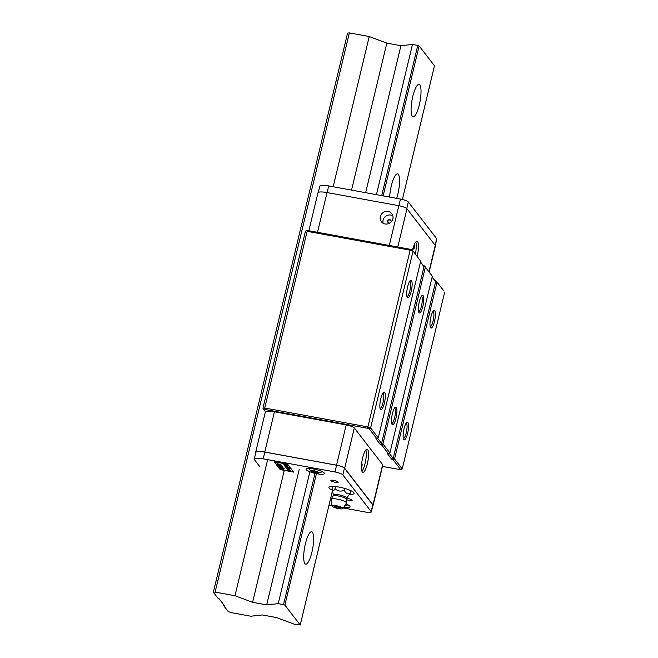 <?xml version="1.0" encoding="UTF-8"?>
<svg xmlns="http://www.w3.org/2000/svg" width="658" height="658" viewBox="0 0 658 658"><rect width="100%" height="100%" fill="white"/><g stroke="black" fill="none" stroke-linecap="round" stroke-linejoin="round"><path stroke-width="0.99" d="M412.303 116.26A16.466 4.055 100.4 0 0 413.101 116.803A16.466 4.055 100.4 0 0 419.705 103.092A16.466 4.055 100.4 0 0 419.82 84.948A16.466 4.055 100.4 0 0 419.031 84.405A16.466 4.055 100.4 0 0 412.418 98.116A16.466 4.055 100.4 0 0 412.303 116.26M396.7 198.371A16.466 4.055 100.4 0 0 398.345 174.419A16.466 4.055 100.4 0 0 397.547 173.876A16.466 4.055 100.4 0 0 389.659 197.079M304.901 563.618A16.466 4.055 100.4 0 0 305.699 564.161A16.466 4.055 100.4 0 0 312.311 550.45A16.466 4.055 100.4 0 0 312.418 532.306A16.466 4.055 100.4 0 0 311.629 531.763A16.466 4.055 100.4 0 0 305.016 545.474A16.466 4.055 100.4 0 0 304.901 563.618M223.531 605.475L224.238 605.401L219.122 598.772L218.037 598.369L213.34 592.282L215.117 592.093L234.988 595.729L252.59 602.317L266.679 604.891L278.235 603.649L283.524 604.62L284.873 605.121L300.229 625.001L294.052 624.129L276.45 617.549L262.353 614.967L250.805 616.217L230.933 612.573L228.227 611.562L223.531 605.475L223.712 604.718M300.229 625.001L332.504 490.564M402.392 199.473L434.477 65.808L419.13 45.928L383.129 195.887M284.873 605.121L316.44 473.645M381.714 195.623L417.772 45.427L419.13 45.928M283.524 604.62L315.042 473.341M376.425 194.653L412.484 44.456L417.772 45.427M278.235 603.649L309.893 471.778M322.198 420.52L322.321 420.001M365.642 192.679L400.928 45.698L412.484 44.456M266.679 604.891L299.168 469.582M351.553 190.104L386.838 43.124L400.928 45.698M252.59 602.317L284.264 470.371M333.178 186.74L369.237 36.535L386.838 43.124M234.988 595.729L267.395 460.74M215.117 592.093L349.365 32.9L369.237 36.535M213.34 592.282L347.589 33.089L349.365 32.9M311.53 471.144A3.808 0.798 13.5 0 1 314.409 470.84A3.808 0.798 13.5 0 1 318.793 472.477A3.808 0.798 13.5 0 1 318.25 472.979A3.808 0.798 13.5 0 1 311.884 471.449A3.808 0.798 13.5 0 1 311.53 471.144M315.832 472.683L312.69 471.737L312.024 470.865L317.625 471.893L318.299 472.765L315.832 472.683L316.128 471.441M312.895 470.889L312.69 471.737M336.403 507.507A2.945 0.617 13.5 0 1 334.683 506.66A2.945 0.617 13.5 0 1 334.634 506.487A2.945 0.617 13.5 0 1 337.266 506.487A2.945 0.617 13.5 0 1 340.293 507.688A2.945 0.617 13.5 0 1 340.351 507.861A2.945 0.617 13.5 0 1 338.302 507.968M331.994 505.944A5.642 1.184 13.5 0 1 336.871 505.821A5.642 1.184 13.5 0 1 342.876 508.157A5.642 1.184 13.5 0 1 342.95 508.568A5.642 1.184 13.5 0 1 337.719 508.437A5.642 1.184 13.5 0 1 332.109 506.191A5.642 1.184 13.5 0 1 331.994 505.944L331.385 499.438A7.764 1.629 13.5 0 1 331.393 499.323A7.764 1.629 13.5 0 1 337.406 499.142A7.764 1.629 13.5 0 1 346.338 502.49A7.764 1.629 13.5 0 1 346.486 502.942A7.764 7.764 0 0 0 346.462 499.225L346.462 499.225A6.917 1.448 13.5 0 0 346.338 498.986A6.917 1.448 13.5 0 0 339.594 496.255A6.917 1.448 13.5 0 0 333.104 496.017L333.458 494.997A6.777 1.423 13.5 0 1 339.355 494.882A6.777 1.423 13.5 0 1 346.511 497.678A6.777 1.423 13.5 0 1 346.61 498.155L350.319 493.13C347.737 494.322 345.689 493.344 344.167 490.194C340.622 491.814 337.603 491.263 335.103 488.532C333.606 491.139 332.635 491.567 332.191 489.815L333.014 486.394M346.486 502.942A7.764 1.629 13.5 0 1 346.445 503.057L342.95 508.568M333.458 494.997L332.191 489.815M350.319 493.13L350.911 490.687M344.167 490.194L344.595 488.4M335.103 488.532L335.572 486.583M380.085 408.412A7.822 1.925 100.4 0 0 382.997 402.712A7.822 1.925 100.4 0 0 383.236 393.278A7.822 1.925 100.4 0 0 382.907 393.032M384.626 392.365A8.998 2.221 -79.6 0 1 384.354 403.222A8.998 2.221 -79.6 0 1 380.521 409.473A8.998 2.221 -79.6 0 1 380.456 409.375A8.998 2.221 -79.6 0 1 380.39 400.516A8.998 2.221 -79.6 0 1 383.589 392.258A8.998 2.221 -79.6 0 1 384.626 392.365M406.94 296.569A7.822 1.925 100.4 0 0 409.852 290.877A7.822 1.925 100.4 0 0 410.09 281.443A7.822 1.925 100.4 0 0 409.753 281.196M411.48 280.53A8.998 2.221 -79.6 0 1 411.201 291.387A8.998 2.221 -79.6 0 1 407.368 297.63A8.998 2.221 -79.6 0 1 407.302 297.539A8.998 2.221 -79.6 0 1 407.244 288.681A8.998 2.221 -79.6 0 1 410.436 280.423A8.998 2.221 -79.6 0 1 411.48 280.53M434.461 321.507A8.998 2.221 -79.6 0 1 430.562 327.659A8.998 2.221 -79.6 0 1 430.908 316.901A8.998 2.221 -79.6 0 1 433.696 310.543A8.998 2.221 -79.6 0 1 434.461 321.507M430.2 326.697A7.822 1.925 100.4 0 0 433.112 320.997A7.822 1.925 100.4 0 0 433.013 311.316M407.615 433.342A8.998 2.221 -79.6 0 1 403.716 439.495A8.998 2.221 -79.6 0 1 404.053 428.736A8.998 2.221 -79.6 0 1 406.85 422.387A8.998 2.221 -79.6 0 1 407.615 433.342M403.346 438.532A7.822 1.925 100.4 0 0 406.257 432.841A7.822 1.925 100.4 0 0 406.167 423.152M422.831 306.447A8.998 2.221 -79.6 0 1 418.932 312.599A8.998 2.221 -79.6 0 1 419.278 301.841A8.998 2.221 -79.6 0 1 422.066 295.483A8.998 2.221 -79.6 0 1 422.831 306.447M418.57 311.637A7.822 1.925 100.4 0 0 421.482 305.937A7.822 1.925 100.4 0 0 421.383 296.256M395.984 418.282A8.998 2.221 -79.6 0 1 392.086 424.435A8.998 2.221 -79.6 0 1 392.423 413.676A8.998 2.221 -79.6 0 1 395.219 407.318A8.998 2.221 -79.6 0 1 395.984 418.282M391.716 423.472A7.822 1.925 100.4 0 0 394.627 417.781A7.822 1.925 100.4 0 0 394.537 408.092M265.503 411.744L263.57 409.243L367.394 428.251L367.896 426.919L370.602 427.93L413.027 251.224L410.312 250.213L307.146 231.32L264.73 408.026L367.896 426.919L410.353 249.308L306.529 230.3L305.37 231.517L262.945 408.223L263.57 409.243L264.73 408.026M307.146 231.32L306.529 230.3M410.353 249.308L412.27 250.024L420.701 261.168L412.27 250.024M420.511 261.95L423.242 265.487L424.599 265.988L432.331 276.228L425.356 267.189L423.999 266.687L423.242 265.487M432.142 277.01L434.872 280.547L436.229 281.056L443.714 290.746L436.986 282.249L435.629 281.747L434.872 280.547M367.394 428.251L369.311 428.967L370.602 427.93L378.276 437.866L420.701 261.168M369.311 428.967L376.787 438.656L375.899 438.754L380.283 444.43L381.632 444.931L388.426 453.724L387.529 453.814L391.913 459.49L393.27 459.991L400.747 469.689L382.462 466.448M436.229 281.056L436.986 282.249L394.561 458.955L393.27 459.991M432.1 277.174L435.629 281.747L393.204 458.453L394.561 458.955L402.235 468.899L400.747 469.689M424.599 265.988L425.356 267.189L382.931 443.895L381.632 444.931M420.47 262.114L423.999 266.687L381.574 443.385L382.931 443.895L389.906 452.934L388.426 453.724M376.787 438.656L378.276 437.866M389.223 453.296L393.204 458.453L391.913 459.49M377.593 438.236L381.574 443.385L380.283 444.43M402.235 468.899L444.66 292.193M389.906 452.934L432.331 276.228M272.552 411.472L272.692 410.913M275.373 411.949L275.505 411.431M275.25 411.924L275.373 411.406M274.287 411.752L274.411 411.225M413.602 246.388A2.114 0.518 100.4 0 0 413.504 249.045A2.114 0.518 100.4 0 0 414.408 247.581A2.114 0.518 100.4 0 0 414.474 245.023A2.114 0.518 100.4 0 0 414.244 244.99A2.114 0.518 100.4 0 0 413.989 245.311M417.147 256.34A11.762 2.895 100.4 0 0 417.271 255.83A11.762 2.895 100.4 0 0 417.065 241.247A11.762 2.895 100.4 0 0 412.615 249.81A11.762 2.895 100.4 0 0 412.5 250.32M390.498 222.56A1.768 1.67 -37.7 0 0 389.775 219.649A1.768 1.67 -37.7 0 0 387.981 222.404A1.768 1.67 -37.7 0 0 390.284 222.733M390.877 220.405A1.768 1.67 -37.7 0 0 388.105 222.552M388.088 211.448A6.588 6.235 -37.7 0 0 381.369 221.738A6.588 6.235 -37.7 0 0 391.954 220.956A6.588 6.235 -37.7 0 0 388.088 211.448M392.834 215.775A6.588 6.235 -37.7 0 0 383.129 223.268M308.857 230.728L317.954 192.835A11.762 2.468 13.5 0 1 327.059 192.572L398.83 205.707A7.057 1.481 13.5 0 1 406.957 208.751L435.283 245.442A7.057 1.481 13.5 0 1 435.423 245.853L429.164 271.91M415.346 254.013A11.762 2.895 100.4 0 0 415.774 241.971M318.291 192.416L319.788 186.181A11.531 2.418 13.5 0 1 328.72 185.926L400.483 199.061A6.819 1.431 13.5 0 1 408.338 201.998L436.673 238.689A6.819 1.431 13.5 0 1 436.805 239.093L428.983 271.68M361.456 467.558A2.114 0.518 100.4 0 0 362.048 465.486A2.114 0.518 100.4 0 0 361.958 463.783A2.114 0.518 100.4 0 0 361.727 463.75A2.114 0.518 100.4 0 0 361.645 463.816M367.329 463.849A11.762 2.895 100.4 0 0 367.123 449.266A11.762 2.895 100.4 0 0 362.673 457.828A11.762 2.895 100.4 0 0 362.887 472.411A11.762 2.895 100.4 0 0 367.329 463.849M361.933 471.268A11.762 2.895 100.4 0 0 365.083 463.438A11.762 2.895 100.4 0 0 365.832 449.998M372.815 505.632A7.057 1.481 -166.5 0 0 373.127 505.319L382.791 465.058A7.057 1.481 -166.5 0 0 382.66 464.647L354.325 427.955A7.057 1.481 -166.5 0 0 346.207 424.912L274.435 411.776A11.762 2.468 -166.5 0 0 265.322 412.04L255.658 452.301A11.762 2.468 -166.5 0 0 255.773 452.836M373.127 505.319A7.057 1.481 -166.5 0 0 372.996 504.908L344.66 468.216A7.057 1.481 -166.5 0 0 336.534 465.173L264.771 452.038A11.762 2.468 -166.5 0 0 255.658 452.301M282.315 468.899A2.369 0.493 -166.5 0 0 284.149 468.841A2.369 0.493 -166.5 0 0 281.377 467.682A2.369 0.493 -166.5 0 0 279.543 467.739A2.369 0.493 -166.5 0 0 282.315 468.899M284.116 468.718A2.369 0.493 -166.5 0 0 284.207 468.619A2.369 0.493 -166.5 0 0 281.435 467.46A2.369 0.493 -166.5 0 0 279.601 467.517A2.369 0.493 -166.5 0 0 279.634 467.641M280.111 467.756L283.096 468.274M280.785 468.142L283.639 468.603M281.476 467.805L280.004 467.846L282.224 468.776L283.697 468.735L281.476 467.805M317.131 473.776A9.409 1.974 13.5 0 1 306.118 469.17A9.409 1.974 13.5 0 1 313.405 468.957A9.409 1.974 13.5 0 1 324.419 473.563A9.409 1.974 13.5 0 1 317.131 473.776M335.284 482.322A3.767 0.79 13.5 0 1 330.875 480.48A3.767 0.79 13.5 0 1 333.795 480.398A3.767 0.79 13.5 0 1 338.196 482.24A3.767 0.79 13.5 0 1 335.284 482.322M346.569 499.685A3.767 0.79 -166.5 0 0 349.242 500.401A3.767 0.79 -166.5 0 0 352.153 500.31A3.767 0.79 -166.5 0 0 347.753 498.468A3.767 0.79 -166.5 0 0 346.536 498.303M349.513 494.38A12.938 2.714 -166.5 0 0 354.103 493.418A12.938 2.714 -166.5 0 0 338.96 487.085A12.938 2.714 -166.5 0 0 328.934 487.381A12.938 2.714 -166.5 0 0 332.356 490.21M287.834 469.919L290.597 470.807L288.163 470.363L288.105 469.615L287.192 469.129L288.138 468.948L286.888 468.414L288.755 468.767M288.977 468.529L290.4 470.544M286.279 465.979L284.7 465.708L283.787 464.745L286.419 464.877L287.793 465.922L286.436 466.012M286.724 465.264L285.539 465.28L287.225 465.576M277.306 463.923L280.481 464.564L277.322 463.857M277.561 463.824L280.538 464.309M278.696 464.318L279.823 464.523M280.357 464.622L280.892 465.231L279.872 465.14M279.518 466.629L282.743 467.558L279.165 466.703L278.811 465.601L281.616 466.456M281.566 466.67L279.658 465.551L278.383 465.593L279.535 465.387L277.939 465.025L281.262 465.634L282.175 466.432L281.542 466.744L282.743 467.558M279.239 466.522L279.773 466.456L279.288 466.325M279.642 466.843L281.073 467.081M287.538 469.269L288.13 469.623M289.273 468.406L289.783 468.332M286.526 467.69L288.73 468.397L286.263 467.772M286.493 467.822L285.876 467.106L289.265 467.797L286.493 467.525M285.325 466.144L288.574 467.147L286.057 466.259L285.482 466.259L286.23 466.662L285.843 466.851L284.988 466.325L285.383 465.93M287.291 466.448L288.566 467.172M274.444 461.85L280.283 469.409L293.476 471.827M288.114 469.828L288.582 469.631M290.63 471.054L288.319 470.396M280.579 465.272L281.566 465.765M278.301 465.494L278.827 465.255M293.69 472.099L287.636 464.26L274.18 461.801L280.226 469.631L293.69 472.099M343.32 507.976L366.004 512.13A6.819 1.431 -166.5 0 0 371.285 511.982A6.819 1.431 -166.5 0 0 371.161 511.579L342.826 474.887A6.819 1.431 -166.5 0 0 334.971 471.95L263.208 458.807A11.531 2.418 -166.5 0 0 254.276 459.07A11.531 2.418 -166.5 0 0 254.498 459.745L259.926 466.785M328.959 505.352L331.994 505.903M343.871 507.104A9.409 1.974 -166.5 0 0 350.007 506.701A9.409 1.974 -166.5 0 0 345.869 503.954M371.285 511.982L372.897 505.27A6.819 1.431 -166.5 0 0 372.773 504.867L344.438 468.175A6.819 1.431 -166.5 0 0 336.583 465.239L264.82 452.095A11.531 2.418 -166.5 0 0 255.888 452.359L254.276 459.07M287.217 466.135L286.214 465.7L287.283 465.913M284.725 465.527L286 465.856L284.75 465.436M284.231 465.272L287.612 465.658M285.375 466.464L286.074 466.604M285.827 467.328L289.199 467.715M286.238 467.871L288.722 468.093M287.645 469.343L288.155 469.319M289.561 469.828L287.636 469.121M288.105 469.08L289.816 469.475M288.985 469.286L288.13 468.94M288.92 469.73L289.446 469.606M288.188 470.108L290.096 470.495L288.229 469.944M288.286 470.528L290.77 470.75M281.542 466.744L279.773 466.456M281.04 466.201L282.175 466.432M280.316 466.259L281.534 466.44M278.926 466.004L280.267 466.209M278.638 465.658L279.411 465.642M279.995 465.609L281.163 465.946L280.028 465.477M277.939 465.025L277.437 464.112M279.411 464.803L280.555 465.132L279.42 464.754M277.388 464.318L280.769 464.696M279.37 465.05L278.013 464.811M277.018 463.742L277.536 463.495M285.539 465.28L284.297 465.074M284.149 464.877L287.381 465.272M283.787 464.745L284.379 464.458M288.763 468.685L289.249 468.735M288.714 468.957L286.452 468.142L288.936 468.364M286.83 468.636L288.574 468.71M397.769 247.005L406.957 208.751M389.289 245.45L398.83 205.707M317.518 232.315L327.059 192.572M436.673 238.689L435.111 245.212M328.72 185.926L327.116 192.58M400.483 199.061L398.888 205.724M408.338 201.998L406.767 208.553M274.435 411.776L264.771 452.038M346.207 424.912L336.534 465.173M354.325 427.955L344.66 468.216M382.66 464.647L372.996 504.908M334.971 471.95L336.583 465.239M342.826 474.887L344.438 468.175M263.208 458.807L264.82 452.095M371.161 511.579L372.773 504.867M308.906 468.455A9.878 9.878 0 0 0 311.884 471.449M322.741 420.075L322.617 420.594M332.01 421.77L331.887 422.296M318.25 472.979A9.878 9.878 0 0 0 322.256 471.654M344.57 506.01A9.878 9.878 0 0 0 347.843 504.793M346.61 498.155L346.462 499.225M333.104 496.017A7.764 7.764 0 0 0 331.393 499.323M335.358 506.265A2.862 2.862 0 0 0 339.808 507.326"/></g></svg>

